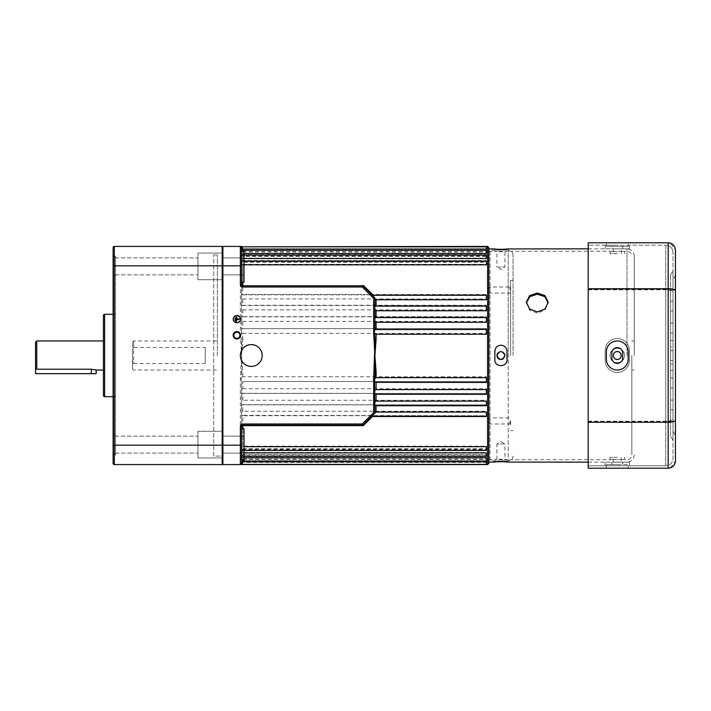 <?xml version="1.0" encoding="UTF-8"?>
<svg xmlns="http://www.w3.org/2000/svg" width="711" height="711" viewBox="0 0 711 711"><rect width="100%" height="100%" fill="white"/><g stroke="black" fill="none" stroke-linecap="round" stroke-linejoin="round"><path stroke-width="0.53" stroke-dasharray="3.56 2.67" d="M510.631 420.948L510.631 424.645L510.631 420.948M509.965 420.948L509.965 423.978L509.965 420.948M490.021 420.948L490.021 423.978L490.021 420.948M510.631 290.052L510.631 286.355L510.631 290.052M509.965 290.052L509.965 287.022L509.965 290.052M490.021 290.052L490.021 287.022L490.021 290.052M239.9 335.272A3.031 3.031 0 0 0 236.87 332.25A3.031 3.031 0 0 0 233.839 335.272A3.031 3.031 0 0 0 236.87 338.303A3.031 3.031 0 0 0 239.9 335.272M217.344 355.5L217.344 254.911L217.344 355.5M222.188 355.5L222.188 254.911L222.188 355.5M488.812 463.359L488.812 247.641M241.58 450.125L242.789 449.263L242.789 452.88L241.58 454.116L241.58 426.396A1.209 1.209 0 0 1 242.789 425.187L362.272 425.187A1.209 1.209 0 0 0 363.125 424.831L371.515 416.442L372.866 416.139L486.386 416.139L486.386 412.051M242.789 428.866L242.789 446.695L244.006 446.695M242.789 446.695L241.58 447.894M242.789 452.88L244.006 452.88M242.789 454.969L242.789 457.813L241.58 459.075L241.58 455.929L242.789 454.969L486.386 454.969L486.386 452.88M242.789 457.813L244.006 457.813M242.789 250.254L242.789 251.898L241.58 250.859L241.58 247.641L241.58 250.556L242.789 251.605L242.789 249.561L486.386 249.561L486.386 246.584L486.386 248.512L242.789 248.512L241.749 247.028A1.209 1.2 0 0 0 242.789 247.624L242.789 248.699L486.386 248.699L486.386 246.797M242.789 248.699L241.544 247.348A1.209 1.209 0 0 0 240.362 246.424L222.89 246.424L222.188 247.641L222.188 265.816L222.188 247.641M241.58 458.737L242.789 457.484L242.789 454.569L241.58 455.529L241.58 460.746L241.58 381.105L241.58 389.406L242.789 388.713L242.789 381.469L486.386 381.531L486.386 376.732L242.789 376.732L241.589 377.203L241.749 371.711L242.789 371.622L241.58 355.5L241.749 339.289L242.789 339.378L242.789 333.335L486.386 333.335L486.386 328.544L241.58 328.642L242.789 328.606L242.789 321.381L241.58 320.679L241.58 329.131L241.5 247.224M376.101 329.469L374.893 329.575L374.893 297.936L363.125 286.169A1.209 1.209 0 0 0 362.272 285.813L242.789 285.813A1.209 1.209 0 0 1 241.58 284.604L241.58 294.478L242.789 294.861L242.789 264.305L241.58 263.106L241.58 282.134L241.58 252.263L242.789 253.516L244.006 253.516M241.589 257.462L242.789 258.555L242.789 262.226L486.386 262.226L486.386 261.088M242.789 262.226L241.58 261.372M242.789 251.898L486.386 251.898L486.386 250.254M241.58 252.263L241.58 250.859M242.789 253.516L242.789 256.431L486.386 256.431L486.386 255.045M242.789 256.431L241.58 255.471M372.235 295.278L486.386 295.278M376.101 329.531L486.386 329.531L486.386 334.268M376.101 306.121L486.386 306.121M376.101 306.37L374.893 306.121M376.101 317.568L486.386 317.71L486.386 322.287M376.101 317.71L374.893 317.604M374.893 413.064L374.893 394.294L486.386 394.187L486.386 389.619M374.893 394.294L374.893 382.358L486.386 382.394L486.386 377.665M241.58 282.134L244.006 282.134L244.006 250.619L244.006 274.855L244.006 250.619L241.58 250.619L241.58 266.376L241.58 250.619M222.188 266.376L222.188 257.889L222.188 266.376M241.58 459.075L241.58 460.381L244.006 460.381L244.006 428.866L244.006 453.111L244.006 428.866L241.58 428.866L241.58 460.381L241.58 433.488L241.58 447.361L242.789 446.17L486.386 446.17L486.386 449.912L486.386 446.17M222.188 444.624L222.188 453.111L222.188 444.624M513.049 355.5L513.049 254.911L513.049 355.5M510.631 355.5L510.631 280.356L510.631 355.5M251.276 344.595A10.905 10.905 0 0 0 240.362 355.5A10.905 10.905 0 0 0 251.276 366.405A10.905 10.905 0 0 0 262.181 355.5A10.905 10.905 0 0 0 251.276 344.595M236.87 315.631A3.511 3.511 0 0 0 233.359 319.141A3.511 3.511 0 0 0 236.87 322.661A3.511 3.511 0 0 0 240.389 319.141A3.511 3.511 0 0 0 236.87 315.631M236.87 322.776A3.635 3.635 0 0 0 240.505 319.141A3.635 3.635 0 0 0 236.87 315.506A3.635 3.635 0 0 0 233.235 319.141A3.635 3.635 0 0 0 236.87 322.776M488.812 462.15L488.812 248.85L488.812 462.15L490.021 460.941L490.021 250.059L490.021 460.941L496.936 460.941L496.936 443.975L504.934 443.975L500.935 441.567L496.936 443.975L504.934 443.975L504.934 460.941L496.936 460.941L508.205 460.941L508.205 355.5L508.205 460.941C511.147 460.648 512.764 459.039 513.049 456.089M503.157 358.824A3.999 3.999 0 0 0 504.934 355.5A3.999 3.999 0 0 1 500.935 359.499A3.999 3.999 0 0 1 496.936 355.5A3.999 3.999 0 0 1 500.935 351.501A3.999 3.999 0 0 1 504.934 355.5C502.268 350.336 499.602 350.336 496.936 355.5C499.593 360.664 502.259 360.664 504.934 355.5A3.999 3.999 0 0 0 504.854 354.718M513.049 254.911C512.764 251.961 511.147 250.352 508.205 250.059L508.205 355.5L508.205 250.059L504.934 250.059L504.934 267.025L496.936 267.025L500.935 269.433L504.934 267.025L496.936 267.025L496.936 250.059L504.934 250.059L490.021 250.059L488.812 248.85M504.623 353.971A3.999 3.999 0 0 0 497.602 353.278M497.238 353.971A3.999 3.999 0 0 0 497.007 354.718M374.893 405.732L486.386 405.483L486.386 401.128M242.789 449.263L486.386 449.263L486.386 446.695M241.58 329.131L241.544 332.508L240.362 332.508L241.58 355.5L240.362 378.492L240.362 464.576L241.58 464.576L242.789 463.376L241.58 464.576L241.589 463.492L241.091 464.336L241.58 460.444L242.789 459.395L486.386 459.395L486.386 457.813M241.589 463.492L242.789 462.488L486.386 462.488L486.386 461.439M241.305 464.416A1.209 1.209 -90 0 0 241.749 463.972A1.209 1.2 180 0 1 242.789 463.376L242.789 462.301L486.386 462.301L486.386 464.203L486.386 462.301M242.789 461.208L242.789 459.102L241.58 460.141L241.58 462.461L242.789 461.208L486.386 461.208M242.789 459.102L486.386 459.102L486.386 460.746L486.386 459.102M242.789 457.484L486.386 457.484M242.789 454.569L486.386 454.569L486.386 455.955L486.386 452.445L486.386 454.569M242.789 452.445L242.789 448.774L241.58 449.628L241.58 453.68L242.789 452.445L486.386 452.445M242.789 448.774L486.386 448.774M242.789 446.17L242.789 415.34L486.386 415.722L486.386 411.234L486.386 415.34M242.789 411.234L242.789 404.63L241.58 404.879L241.58 412.14L242.789 411.234L486.386 411.234M242.789 404.63L486.386 404.879L486.386 400.257L486.386 404.63M242.789 400.257L242.789 393.29L241.58 393.396L241.58 401.066L242.789 400.257L486.386 400.257M242.789 393.29L486.386 393.432L486.386 388.713L486.386 393.29M242.789 388.713L486.386 388.713M486.386 376.732L486.386 381.469M132.504 361.055L133.712 363.543L133.712 340.96L133.712 347.457L132.504 349.945L132.504 342.169L132.504 368.831L132.504 349.945M205.221 347.457L205.221 363.543L205.221 347.457L133.712 347.457M133.712 363.543L205.221 363.543M114.329 464.576L114.329 246.424L222.188 246.424L222.188 464.576M240.7 464.576A1.209 1.209 90 0 0 241.749 463.972A1.209 1.2 0 0 1 242.789 463.376L242.789 462.488M242.789 462.301L241.58 463.394L241.58 464.576M242.789 415.34L241.58 415.722L241.58 444.624L241.58 428.866M486.386 404.879L241.58 404.879L241.58 401.066M486.386 393.432L241.642 393.432L241.58 389.406M241.58 309.063L241.58 316.706L242.789 316.813L242.789 309.872L241.58 309.063L241.58 305.268L242.789 305.517L242.789 298.949L241.58 298.033L241.58 305.268L486.386 305.259L486.386 309.872L486.386 305.259M242.789 333.335L241.58 332.775L241.749 339.289L240.7 339.378M241.58 320.679L241.642 316.671L486.386 316.671L486.386 321.381L486.386 316.671M242.789 261.737L242.789 258.12L241.58 256.884L241.58 260.875L242.789 261.737L486.386 261.737L486.386 264.305L486.386 261.737M242.789 256.031L242.789 253.187L241.58 251.925L241.58 255.071L242.789 256.031L486.386 256.031L486.386 258.12L486.386 256.031M241.58 247.606L241.749 247.028A1.209 1.2 180 0 0 242.789 247.624L241.58 246.424L240.362 246.424L240.362 265.816L222.89 265.816L222.89 246.424M235.785 320.963L236.034 317.328L235.785 320.963M235.065 320.35L235.305 317.933L235.065 320.35M236.514 321.568L236.763 319.381L239.18 319.381L239.18 318.901L236.763 318.901L236.763 316.715L236.514 321.568M241.58 460.444L241.58 461.057M241.58 455.929L241.58 454.116M241.58 447.361L241.58 449.628M241.58 453.68L241.58 455.529M486.386 460.746L241.58 460.746L241.58 460.141M241.58 463.359L240.362 464.576L241.091 464.336A1.209 1.209 0 0 1 240.976 464.407A1.209 1.209 0 0 0 241.544 463.652L241.58 462.461M241.58 412.14L241.58 415.722L486.386 415.722M242.789 298.949L486.386 298.949L486.386 294.47L241.58 294.47L241.58 298.033M241.58 250.556L241.58 251.925M241.58 255.071L241.58 256.884M241.58 260.875L241.58 263.106M240.442 464.567A1.209 1.209 0 0 1 240.362 464.576L222.89 464.576L222.89 265.816L113.111 265.816L113.111 463.359M241.58 246.424L240.7 246.424A1.209 1.209 90 0 1 241.749 247.028A1.209 1.209 -90 0 0 241.571 246.797M240.7 371.622L241.749 371.711L241.58 355.5L242.789 339.378M242.789 328.606L486.386 328.606L486.386 333.335M242.789 321.381L486.386 321.381M242.789 316.813L486.386 316.813M242.789 309.872L486.386 309.872M242.789 305.517L486.386 305.517M242.789 294.861L486.386 294.861L486.386 298.949M242.789 264.305L486.386 264.305M242.789 258.12L486.386 258.12M242.789 253.187L486.386 253.187L486.386 249.943L486.386 253.187M242.789 251.605L486.386 251.605M486.386 248.512L486.386 249.561M242.46 246.797L242.789 248.512M486.386 249.792L486.386 248.699M486.386 253.516L486.386 251.898M486.386 258.555L486.386 256.431M242.789 258.555L244.006 258.555M486.386 264.83L486.386 262.226M241.58 263.639L242.789 264.83L244.006 264.83M486.386 299.766L486.386 295.66M486.386 310.743L486.386 306.37M374.893 382.358L374.893 381.869M242.789 249.561L241.58 248.308M242.789 381.469L486.386 381.531M244.006 444.624L244.006 453.111L244.006 444.624M244.006 266.376L244.006 274.855L244.006 266.376M222.188 463.359L222.89 464.576M241.589 377.203L241.091 378.492L241.58 381.105M240.362 378.492L241.091 378.492M240.362 464.576A1.209 1.209 0 0 0 241.544 463.652L241.58 463.394M241.58 247.641L240.976 246.584L486.386 246.584M241.589 247.508L241.091 246.664A1.209 1.209 0 0 0 240.362 246.424L241.544 247.348M241.091 246.664L240.362 246.424L241.091 246.664M486.386 461.057L486.386 459.395M486.386 456.373L486.386 454.969M486.386 464.416L486.386 462.488M486.386 450.427L486.386 449.263M611.824 462.15L611.824 464.576L617.281 464.576L606.367 464.576L606.367 468.211L628.186 468.211L606.367 468.211L606.367 464.576L628.186 464.576L628.186 468.211L628.186 464.576L611.824 464.576L611.824 462.15L622.729 462.15L611.824 462.15M617.281 347.626A5.457 5.457 0 0 0 611.824 353.074A5.457 5.457 0 0 1 617.281 347.626A5.457 5.457 0 0 1 622.729 353.074L622.729 357.926A5.457 5.457 0 0 1 617.281 363.374A5.457 5.457 0 0 1 611.824 357.926L611.824 353.074A5.457 5.457 0 0 1 617.281 347.626A5.457 5.457 0 0 1 622.729 353.074L622.729 357.926A5.457 5.457 0 0 1 617.281 363.374A5.457 5.457 0 0 1 611.824 357.926L611.824 353.074L611.824 357.926A5.457 5.457 0 0 0 617.281 363.374A5.457 5.457 0 0 0 622.729 357.926L622.729 353.074A5.457 5.457 0 0 0 617.281 347.626M606.367 242.789L606.367 246.424L628.186 246.424L611.824 246.424L611.824 248.85L629.395 248.85L605.159 248.85L617.281 248.85L611.824 248.85L611.824 246.424L617.281 246.424L606.367 246.424L606.367 242.789L628.186 242.789L628.186 246.424L628.186 242.789M617.281 340.96A10.905 10.905 0 0 0 606.367 351.865A10.905 10.905 0 0 1 617.281 340.96A10.905 10.905 0 0 1 628.186 351.865L628.186 359.135A10.905 10.905 0 0 1 617.281 370.04A10.905 10.905 0 0 1 606.367 359.135A10.905 10.905 0 0 0 617.281 370.04A10.905 10.905 0 0 0 628.186 359.135L628.186 351.865A10.905 10.905 0 0 0 617.281 340.96A10.905 10.905 0 0 0 606.367 351.865L606.367 359.135A10.905 10.905 0 0 0 617.281 370.04A10.905 10.905 0 0 0 628.186 359.135L628.186 351.865A10.905 10.905 0 0 0 617.281 340.96M617.281 462.15L629.395 462.15L629.395 465.785L605.159 465.785L629.395 465.785L629.395 462.15L605.159 462.15L617.281 462.15M617.281 338.534A12.123 12.123 0 0 1 629.395 350.656L629.395 360.344A12.123 12.123 0 0 1 617.281 372.466A12.123 12.123 0 0 1 605.159 360.344L605.159 350.656A12.123 12.123 0 0 1 617.281 338.534A12.123 12.123 0 0 1 629.395 350.656A12.123 12.123 0 0 0 617.281 338.534A12.123 12.123 0 0 0 605.159 350.656L605.159 360.344A12.123 12.123 0 0 0 617.281 372.466A12.123 12.123 0 0 0 629.395 360.344L629.395 350.656A12.123 12.123 0 0 0 617.281 338.534A12.123 12.123 0 0 0 605.159 350.656L605.159 360.344A12.123 12.123 0 0 0 617.281 372.466A12.123 12.123 0 0 0 629.395 360.344L629.395 350.656L629.395 360.344A12.123 12.123 0 0 1 617.281 372.466A12.123 12.123 0 0 1 605.159 360.344L605.159 350.656A12.123 12.123 0 0 1 617.281 338.534M617.281 245.215L605.159 245.215L617.281 245.215M629.395 248.85L629.395 245.215L629.395 248.85M670.606 347.012L670.606 363.988L670.606 347.012L673.024 347.012L673.024 363.988L673.024 347.012M670.606 363.988L673.024 363.988M673.024 279.707L673.024 431.293L673.024 279.707L675.45 275.512M673.024 431.293L675.45 435.488M670.606 436.136L670.606 274.864L670.606 436.136L673.024 440.331L673.024 270.669L673.024 440.331M670.606 274.864L673.024 270.669M588.193 421.587L665.754 421.587L665.754 465.785L588.193 465.785L588.193 245.215L588.193 465.785L665.754 465.785C670.233 465.296 672.65 462.87 673.024 458.515L673.024 252.485L673.024 458.515C672.65 462.87 670.233 465.296 665.754 465.785L665.754 421.179C670.233 421.045 672.65 420.37 673.024 419.143M588.193 289.413L665.754 289.413L665.754 421.587C670.233 421.454 672.65 420.779 673.024 419.543M588.193 289.821L665.754 289.821L665.754 245.215C670.233 245.704 672.65 248.13 673.024 252.485C672.65 248.13 670.233 245.704 665.754 245.215L588.193 245.215L665.754 245.215L665.754 289.413C670.233 289.546 672.65 290.221 673.024 291.457M588.193 421.179L665.754 421.179L665.754 289.821C670.224 289.955 672.65 290.63 673.024 291.857M675.45 291.172C675.077 289.955 672.65 289.288 668.18 289.164L588.193 289.164L588.193 242.789L668.18 242.789L668.18 468.211L588.193 468.211L588.193 421.836L668.18 421.836C672.65 421.712 675.077 421.045 675.45 419.828L675.45 250.059L670.464 243.162M588.193 289.164L588.193 421.836M670.464 467.838L675.45 460.941L675.45 419.828M670.606 360.344L670.606 421.979L670.606 360.344L670.606 421.979L670.606 360.344L670.606 378.012L670.606 360.344L673.024 360.344L673.024 421.979L673.024 360.344L673.024 421.979L673.024 360.344L673.024 378.012L673.024 360.344L670.606 360.344M670.606 289.022L670.606 350.656L670.606 289.022L670.606 350.656L670.606 289.022L673.024 289.022L673.024 350.656L673.024 289.022L673.024 350.656L673.024 289.022L670.606 289.022M670.606 350.656L673.024 350.656L670.606 350.656M670.606 301.18L673.024 301.18L670.606 301.18M670.606 332.988L673.024 332.988L670.606 332.988M670.606 340.507L673.024 340.507L670.606 340.507M670.606 323.141L673.024 323.141L670.606 323.141M670.606 310.92L673.024 310.92L670.606 310.92M670.606 378.012L673.024 378.012L670.606 378.012M670.606 370.493L673.024 370.493L670.606 370.493M670.606 421.979L673.024 421.979L670.606 421.979M670.606 409.82L673.024 409.82L670.606 409.82M670.606 400.08L673.024 400.08L670.606 400.08M670.606 387.859L673.024 387.859L670.606 387.859M605.159 248.85L605.159 245.215L605.159 248.85M605.159 462.15L605.159 465.785L605.159 462.15M622.729 248.85L622.729 246.424L622.729 248.85M622.729 462.15L622.729 464.576L622.729 462.15M526.407 302.779L529.571 310.209L537.294 313.116L545.008 310.209L548.172 302.788M617.281 253.694L610.002 253.694L617.281 253.694M617.281 248.921C622.436 248.841 622.436 248.841 617.281 248.921C622.436 248.841 622.436 248.841 617.281 248.921C612.118 248.841 612.118 248.841 617.281 248.921C612.118 248.841 612.118 248.841 617.281 248.921M620.125 352.692L617.281 351.501A3.999 3.999 0 0 1 621.281 355.5A3.999 3.999 0 0 1 617.281 359.499L620.605 357.722M617.281 457.306L610.002 457.306L617.281 457.306M617.281 462.079C622.436 462.159 622.436 462.159 617.281 462.079C622.436 462.159 622.436 462.159 617.281 462.079C612.118 462.159 612.118 462.159 617.281 462.079C612.118 462.159 612.118 462.159 617.281 462.079M613.584 357.029A3.999 3.999 0 0 1 617.281 351.501A3.999 3.999 0 0 0 613.282 355.5A3.999 3.999 0 0 0 617.281 359.499A3.999 3.999 0 0 0 621.281 355.5A3.999 3.999 0 0 0 617.281 351.501L614.446 352.674M617.281 251.525C607.896 251.25 607.896 251.25 617.281 251.525C607.896 251.25 607.896 251.25 617.281 251.525C626.658 251.25 626.658 251.25 617.281 251.525C626.658 251.25 626.658 251.25 617.281 251.525M617.281 362.77A7.27 7.27 0 0 1 610.002 355.5A7.27 7.27 0 0 1 617.281 348.23C612.864 348.657 610.438 351.074 610.002 355.5C610.438 359.917 612.864 362.343 617.281 362.77C612.864 362.343 610.438 359.917 610.002 355.5C610.429 351.083 612.855 348.666 617.281 348.23A7.27 7.27 0 0 0 610.002 355.5A7.27 7.27 0 0 0 617.281 362.77C621.698 362.343 624.116 359.917 624.551 355.5C624.116 359.917 621.698 362.343 617.281 362.77A7.27 7.27 0 0 0 624.551 355.5A7.27 7.27 0 0 0 617.281 348.23C621.698 348.657 624.116 351.083 624.551 355.5C624.116 351.083 621.698 348.657 617.281 348.23A7.27 7.27 0 0 1 624.551 355.5A7.27 7.27 0 0 1 617.281 362.77M617.281 459.475C607.896 459.75 607.896 459.75 617.281 459.475C607.896 459.75 607.896 459.75 617.281 459.475C626.658 459.75 626.658 459.75 617.281 459.475C626.658 459.75 626.658 459.75 617.281 459.475M494.874 351.261C495.229 347.581 497.247 345.555 500.935 345.199C497.247 345.555 495.229 347.572 494.874 351.261L494.874 359.739C494.492 367.551 507.361 367.569 506.987 359.739L506.987 355.5L506.987 359.739C507.37 367.551 494.5 367.569 494.874 359.739L494.874 355.5L494.874 359.739C494.492 367.551 507.361 367.569 506.987 359.739L506.987 351.261C506.632 347.581 504.614 345.555 500.935 345.199C497.247 345.555 495.229 347.572 494.874 351.261L494.874 355.5L494.874 351.261M494.874 248.85L494.874 251.356L506.987 251.356C507.37 251.872 494.5 251.872 494.874 251.356L494.874 248.93L498.615 249.303M499.744 249.339L504.499 249.241M494.874 462.07L494.874 459.644C494.492 459.128 507.361 459.128 506.987 459.644L494.874 459.644L494.874 462.15M502.099 461.661L497.371 461.759M496.642 461.812L495.86 461.883M631.821 355.5L631.821 454.88L631.821 355.5M634.248 355.5L634.248 256.12L634.248 355.5M505.219 249.188L505.974 249.126M613.282 355.5L614.482 358.362M506.987 462.15L503.219 461.697M500.935 345.199C504.614 345.555 506.632 347.572 506.987 351.261L506.987 355.5L506.987 351.261C506.632 347.581 504.614 345.555 500.935 345.199M488.812 355.5L488.812 251.276L488.812 355.5M506.987 462.07L506.987 459.644L506.987 462.07M96.145 370.04L91.301 369.213L36.759 369.213L36.759 340.96M103.415 340.96L103.415 370.04L103.415 340.96M115.538 436.145L113.111 433.719L113.111 455.529L113.111 433.719L113.111 455.529L113.111 433.719L115.538 436.145L197.951 436.145L197.951 453.111L197.951 436.145L197.951 453.111L197.951 436.145L115.538 436.145L115.538 453.111L113.111 455.529L115.538 453.111L115.538 436.145M115.538 257.889L113.111 255.471L113.111 277.281L113.111 255.471L113.111 277.281L113.111 255.471L115.538 257.889L197.951 257.889L197.951 274.855L197.951 257.889L197.951 274.855L197.951 257.889L115.538 257.889L115.538 274.855L113.111 277.281L115.538 274.855L115.538 257.889M113.111 314.298L114.329 314.298A1.209 1.209 0 0 0 115.538 313.08L115.538 397.92L115.538 313.08M113.111 396.702L114.329 396.702A1.209 1.209 0 0 1 115.538 397.92M103.415 315.506L103.415 395.494M213.7 456.089L213.7 254.911L213.7 456.089L222.188 456.089L222.188 254.911L222.188 456.089L217.344 456.089M213.7 254.911L217.344 254.911M115.538 274.855L197.951 274.855L115.538 274.855M115.538 453.111L197.951 453.111L115.538 453.111M197.951 279.707L222.188 279.707L222.188 253.045L222.188 279.707L222.188 253.045L222.188 279.707L197.951 279.707L197.951 253.045L222.188 253.045L197.951 253.045L197.951 279.707M197.951 457.955L222.188 457.955L222.188 431.293L222.188 457.955L222.188 431.293L222.188 457.955L197.951 457.955L197.951 431.293L222.188 431.293L197.951 431.293L197.951 457.955M115.538 256.12L115.538 454.88L115.538 256.12L113.111 256.12L113.111 454.88L113.111 256.12M115.538 454.88L113.111 454.88M114.329 246.424A1.209 1.209 0 0 0 113.111 247.641L113.111 265.816M35.55 342.169L35.55 367.916L36.759 369.213M96.145 373.675L35.55 373.675L35.55 367.916M487.604 246.424L487.604 464.576M242.789 459.395L242.789 461.057M242.789 376.732L242.789 371.622M241.58 445.184L113.111 445.184M241.58 265.816L240.362 265.816L240.362 332.508M242.789 264.83L242.789 282.134M241.58 284.604A1.209 1.209 0 0 0 242.789 285.813M626.969 355.5L626.969 248.85L626.969 355.5M114.329 396.702L114.329 314.298L114.329 396.702M104.633 396.702L104.633 314.298M91.301 373.675L91.301 369.213M510.631 424.645L509.965 423.978L490.021 423.978L488.208 420.948L490.021 417.917L509.965 417.917L510.631 417.25M510.631 293.75L509.965 293.083L490.021 293.083L488.208 290.052L490.021 287.022L509.965 287.022L510.631 286.355M241.58 261.088L244.006 261.088M241.58 255.045L244.006 255.045M222.188 257.889L244.006 257.889L222.188 257.889M222.188 436.145L244.006 436.145L222.188 436.145M510.631 280.356L513.049 280.356M132.504 368.831L133.712 370.04L217.344 370.04M132.504 342.169L133.712 340.96L217.344 340.96M222.188 274.855L244.006 274.855L222.188 274.855M510.631 430.644L513.049 430.644M222.188 453.111L244.006 453.111L222.188 453.111M241.58 249.943L486.386 249.943M241.58 254.627L486.386 254.627M241.58 260.573L486.386 260.573M241.58 455.955L486.386 455.955M241.58 449.912L486.386 449.912M241.242 464.203L486.386 464.203M241.58 456.373L244.006 456.373M241.58 450.427L244.006 450.427M548.199 302.175L548.199 303.384M634.248 256.12C633.812 251.703 631.386 249.277 626.969 248.85L621.281 248.85L621.281 253.694M634.248 454.88C633.812 459.297 631.386 461.723 626.969 462.15L621.281 462.15L621.281 457.306M610.002 253.694L610.002 251.276L506.987 251.276M610.002 457.306L610.002 459.724L506.987 459.724M634.248 370.04L631.821 370.04M624.551 457.306L624.551 459.724L626.969 459.724C629.919 459.439 631.537 457.822 631.821 454.88M488.812 459.724L494.874 459.724M588.193 248.85L613.282 248.85L613.282 253.694M588.193 462.15L613.282 462.15L613.282 457.306M488.812 251.276L494.874 251.276M624.551 253.694L624.551 251.276L626.969 251.276C629.919 251.561 631.537 253.178 631.821 256.12M634.248 340.96L631.821 340.96M526.38 302.175L526.38 303.384"/><path stroke-width="1.07" d="M240.567 335.272A3.697 3.697 0 0 0 236.87 331.584A3.697 3.697 0 0 0 233.172 335.272A3.697 3.697 0 0 0 236.87 338.969A3.697 3.697 0 0 0 240.567 335.272M239.9 335.272A3.031 3.031 0 0 0 236.87 332.25A3.031 3.031 0 0 0 233.839 335.272A3.031 3.031 0 0 0 236.87 338.303A3.031 3.031 0 0 0 239.9 335.272M487.604 246.424L488.812 247.641L488.812 463.359L487.604 464.576L487.604 246.424L242.46 246.797M244.006 446.695L486.386 446.695L486.386 450.427L244.006 450.427M242.789 461.057L241.58 462.692M242.789 461.439L486.386 461.439L486.386 464.416L240.976 464.416A1.209 1.209 0 0 1 240.362 464.576L222.89 464.576L222.89 246.424L222.188 247.641M244.006 452.88L486.386 452.88L486.386 456.373L244.006 456.373M244.006 457.813L486.386 457.813L486.386 461.057L241.58 461.057L241.58 460.381L244.006 460.381L244.006 428.866L241.58 428.866M241.58 248.539L242.789 249.792L486.386 249.792L486.386 246.797L241.225 246.779M242.789 282.134L242.789 285.378A1.209 0.782 180 0 1 241.58 284.604L241.544 247.348A1.209 1.209 0 0 0 240.362 246.424L222.89 246.424M244.006 261.088L486.386 261.088L486.386 264.83L244.006 264.83M241.58 250.254L486.386 250.254L486.386 253.516L244.006 253.516M244.006 255.045L486.386 255.045L486.386 258.555L244.006 258.555M372.235 295.278L486.386 295.278L486.386 299.766L376.101 299.766L376.101 306.121M242.184 464.416L240.362 464.576L240.362 426.396A2.426 2.426 0 0 1 242.789 423.978L362.272 423.978L373.675 412.567L373.675 378.492L375.061 339.289L376.101 339.378L374.893 355.5L374.013 339.378L375.061 339.289L374.279 331.895L374.893 329.895L374.893 297.936L363.099 286.098L363.277 285.378L373.666 295.66M486.386 329.531L486.386 334.268L376.101 334.268L376.101 339.378M486.386 329.469L374.893 329.575M374.893 306.121L486.386 306.121L486.386 310.743L376.101 310.743L376.101 317.568M486.386 317.71L486.386 322.287L376.101 322.287L376.101 329.469M486.386 317.568L374.893 317.604M376.101 405.741L376.101 412.051L486.386 412.051L486.386 416.53L371.426 416.53L374.893 413.064L374.555 380.038L374.893 378.225L376.101 377.665L486.386 377.665L486.386 382.456L374.893 382.358M376.101 412.051L374.893 412.967M376.101 382.456L376.101 389.619L486.386 389.619L486.386 394.329L374.893 394.294M376.101 389.619L374.893 390.321M376.101 394.329L376.101 401.128L486.386 401.128L486.386 405.741L374.893 405.732M376.101 401.128L374.893 401.937M251.276 344.595A10.905 10.905 0 0 0 240.362 355.5A10.905 10.905 0 0 0 251.276 366.405A10.905 10.905 0 0 0 262.181 355.5A10.905 10.905 0 0 0 251.276 344.595M236.87 315.631A3.511 3.511 0 0 0 233.359 319.141A3.511 3.511 0 0 0 236.87 322.661A3.511 3.511 0 0 0 240.389 319.141A3.511 3.511 0 0 0 236.87 315.631M236.87 322.776A3.635 3.635 0 0 0 240.505 319.141A3.635 3.635 0 0 0 236.87 315.506A3.635 3.635 0 0 0 233.235 319.141A3.635 3.635 0 0 0 236.87 322.776M496.936 355.5A3.999 3.999 0 0 1 497.007 354.718L496.936 355.5C499.602 350.336 502.268 350.336 504.934 355.5C502.268 360.664 499.602 360.664 496.936 355.5A3.999 3.999 0 0 0 503.157 358.824M504.854 354.718A3.999 3.999 0 0 0 504.623 353.971M497.602 353.278A3.999 3.999 0 0 0 497.238 353.971M241.58 250.619L244.006 250.619L244.006 282.134L241.58 282.134M374.013 371.622L375.061 371.711L374.893 355.5L376.101 371.622L375.061 371.711L374.893 378.225M372.866 416.139L363.277 425.622L362.352 425.187A1.209 1.155 -90 0 0 363.099 424.902L363.277 425.622L242.789 425.622A1.209 0.782 0 0 0 241.58 426.396L241.58 460.746M374.013 339.378L373.675 332.508L374.404 332.508M374.901 333.797L376.101 334.268M374.893 298.86L376.101 299.766M374.893 309.934L376.101 310.743M241.544 247.348A1.209 1.209 0 0 1 241.58 247.641A1.209 1.209 0 0 0 240.362 246.424L240.7 246.424A1.209 1.209 -90 0 1 241.571 246.797M241.971 246.495L241.749 247.028M373.675 412.567L374.893 413.064L363.125 424.831A1.209 1.209 0 0 1 362.272 425.187L242.789 425.187A1.209 1.209 0 0 0 241.58 426.396A1.209 1.209 0 0 1 242.789 425.187L242.789 428.866M363.099 286.098A1.209 1.155 90 0 0 362.352 285.813L242.789 285.813A1.209 1.209 0 0 1 241.58 284.604A1.209 1.209 0 0 0 242.789 285.813L362.272 285.813A1.209 1.209 0 0 1 363.125 286.169L362.272 287.022L242.789 287.022A2.426 2.426 0 0 1 240.362 284.604L240.362 265.816L222.188 265.816L222.188 246.424L114.329 246.424A1.209 1.209 0 0 0 113.111 247.641L113.111 265.816L114.329 265.816L114.329 464.576L222.188 464.576L222.188 265.816L114.329 265.816L114.329 246.424M241.749 463.972L241.58 464.576L487.604 464.576M363.125 424.831A1.209 1.209 0 0 1 362.272 425.187L362.272 423.978L363.099 424.902M374.893 321.594L376.101 322.287M222.188 463.359L222.89 464.576M235.065 320.35L235.305 317.933L235.065 320.35M235.785 320.963L236.034 317.328L235.785 320.963M236.514 321.568L236.763 319.381L239.18 319.381L239.18 318.901L236.763 318.901L236.763 316.715L236.514 321.568M240.638 464.541A1.209 1.209 0 0 0 240.976 464.407L240.362 464.576A1.209 1.209 0 0 0 241.58 463.359A1.209 1.209 0 0 1 241.544 463.652L241.544 463.652M373.675 332.508L373.675 298.433L374.893 297.936M373.675 378.492L374.857 378.492M611.824 353.074A5.457 5.457 0 0 1 617.281 347.626A5.457 5.457 0 0 1 622.729 353.074L622.729 357.926A5.457 5.457 0 0 1 617.281 363.374A5.457 5.457 0 0 1 611.824 357.926L611.824 353.074M617.281 340.96A10.905 10.905 0 0 0 606.367 351.865L606.367 359.135A10.905 10.905 0 0 0 617.281 370.04A10.905 10.905 0 0 0 628.186 359.135L628.186 351.865A10.905 10.905 0 0 0 617.281 340.96M628.186 242.789L606.367 242.789M675.45 435.488L675.45 275.512L675.45 435.488M588.193 422.254L588.193 288.746L668.18 288.746L668.18 422.254L588.193 422.254L588.193 468.211L668.18 468.211L668.18 422.254C672.65 422.13 675.077 421.454 675.45 420.228L675.45 460.941C675.077 465.296 672.65 467.722 668.18 468.211L670.464 467.838M588.193 288.746L588.193 242.789L668.18 242.789C672.65 243.278 675.077 245.704 675.45 250.059L675.45 420.228M670.464 243.162L668.18 242.789L668.18 288.746C672.65 288.87 675.077 289.546 675.45 290.772M548.172 302.788L544.75 296.647L537.294 294.23L529.828 296.647L526.407 302.779M537.294 311.898L545.008 308.992L548.199 302.175L544.999 295.634L537.294 293.012L529.579 295.634L526.38 302.175L529.571 308.992L537.294 311.898M621.094 356.7L620.979 353.98M620.97 353.962L620.125 352.692M620.605 357.722L620.97 357.038M621.281 355.5C621.041 357.926 619.708 359.259 617.281 359.499C614.846 359.259 613.513 357.926 613.282 355.5C613.513 353.074 614.846 351.741 617.281 351.501C619.708 351.741 621.041 353.074 621.281 355.5M494.874 351.261C495.229 347.581 497.247 345.555 500.935 345.199C504.614 345.555 506.632 347.572 506.987 351.261L506.987 359.739C507.37 367.551 494.5 367.569 494.874 359.739L494.874 351.261M498.615 249.303L499.744 249.339M497.371 461.759L496.642 461.812M495.86 461.883L495.318 461.954M494.989 462.008L494.874 462.07C494.492 461.563 507.361 461.563 506.987 462.07L588.193 462.15M504.499 249.241L505.219 249.188M505.974 249.126L506.525 249.054M506.872 248.992L506.987 248.93C507.37 249.437 494.5 249.437 494.874 248.93L488.812 248.85M588.193 248.85L506.987 248.93M614.446 352.674L613.602 353.936M613.575 353.98L613.291 355.136M614.482 358.362L615.744 359.197M615.762 359.206L617.024 359.49M503.219 461.697L502.099 461.661M488.812 462.15L494.874 462.07M617.281 359.499A3.999 3.999 0 0 1 613.584 357.029M35.55 367.916L35.55 342.169L36.759 340.96L36.759 369.213L35.55 367.916L35.55 373.675L96.145 373.675L96.145 370.04L103.415 370.04M36.759 369.213L91.301 369.213L96.145 370.04M36.759 340.96L103.415 340.96M104.633 314.298L104.633 396.702A1.209 1.209 0 0 1 103.415 395.494L103.415 315.506A1.209 1.209 0 0 1 104.633 314.298L113.111 314.298M104.633 396.702L113.111 396.702M222.188 464.576L114.329 464.576A1.209 1.209 0 0 1 113.111 463.359L113.111 265.816M113.111 463.359A1.209 1.209 0 0 0 114.329 464.576M376.101 371.622L376.101 377.665M373.675 298.433L362.272 287.022L362.272 285.813M241.58 445.184L113.111 445.184M242.789 249.792L242.789 250.254M241.58 265.816L240.362 265.816L240.362 246.424A1.209 1.209 0 0 1 241.58 247.641M240.7 464.576A1.209 1.209 -90 0 0 241.305 464.416M241.091 464.336L240.362 464.576A1.209 1.209 0 0 0 241.58 463.359M240.362 426.396L241.58 426.396M242.789 423.978L242.789 425.187M241.58 284.604L240.362 284.604M242.789 285.813L242.789 287.022M91.301 373.675L91.301 369.213M241.091 246.664L240.362 246.424"/></g></svg>
